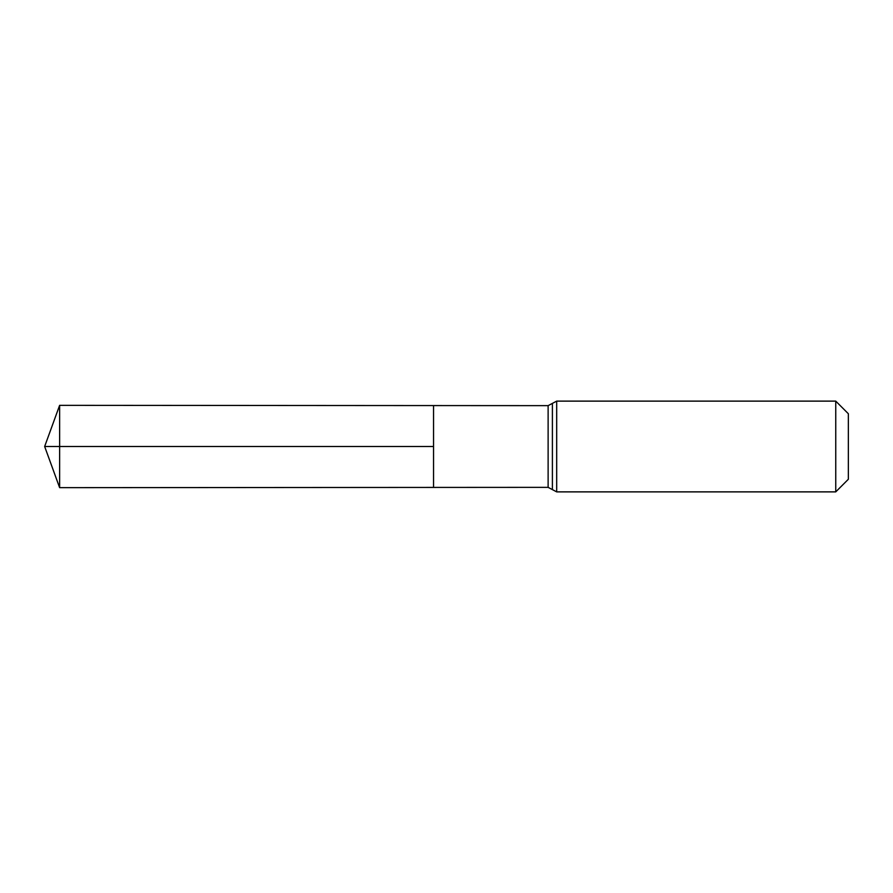 <?xml version="1.0" encoding="UTF-8"?>
<svg xmlns="http://www.w3.org/2000/svg" width="893" height="893" viewBox="0 0 893 893"><rect width="100%" height="100%" fill="white"/><g stroke="black" fill="none" stroke-linecap="round" stroke-linejoin="round"><path stroke-width="1.34" d="M835.748 401.124L848.35 413.738L848.35 479.262L835.748 491.876L835.748 401.124L556.685 401.124L548.123 405.645L548.123 487.355L433.54 487.422L433.54 405.578L433.54 487.422L59.63 487.656L59.63 446.5L433.54 446.5L44.65 446.5L433.54 446.5M548.123 405.645L59.63 405.344L59.63 446.5M552.399 403.39L552.399 489.61L548.123 487.355M556.685 401.124L556.685 491.876L552.399 489.61M835.748 491.876L556.685 491.876M59.63 405.344L44.65 446.5L59.63 487.656"/></g></svg>
